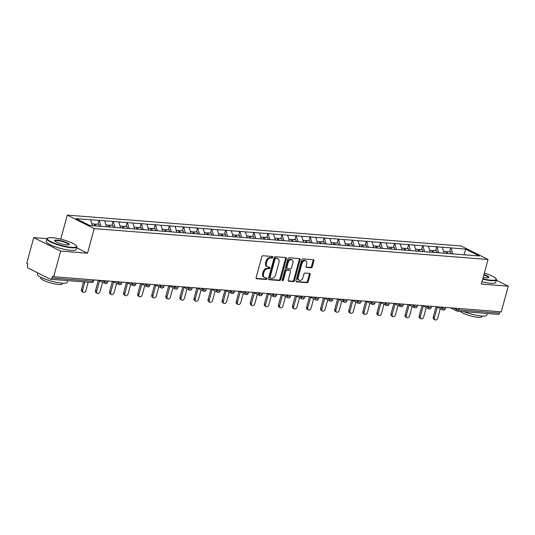 <?xml version="1.0" encoding="UTF-8"?>
<svg xmlns="http://www.w3.org/2000/svg" width="535" height="535" viewBox="0 0 535 535"><rect width="100%" height="100%" fill="white"/><g stroke="black" fill="none" stroke-linecap="round" stroke-linejoin="round"><path stroke-width="0.8" d="M272.77 257.342A0.849 0.602 116.6 0 0 272.375 256.492L262.966 255.757A1.217 0.856 116.6 0 0 261.769 256.833L256.145 277.525A1.217 0.856 116.6 0 0 256.486 278.681A1.217 0.856 116.6 0 0 256.72 278.742L266.129 279.477A0.849 0.602 116.6 0 0 266.564 277.872L265.347 277.772A3.885 2.742 116.6 0 1 264.604 277.571A3.885 2.742 116.6 0 1 263.514 273.873L263.982 272.148A3.885 2.742 116.6 0 1 267.814 268.697L269.031 268.791A0.849 0.602 116.6 0 0 269.466 267.179L268.249 267.085A3.885 2.742 116.6 0 1 267.507 266.885A3.885 2.742 116.6 0 1 266.417 263.187L266.885 261.461A3.885 2.742 116.6 0 1 270.717 258.004L271.934 258.097A0.849 0.602 116.6 0 0 272.77 257.342M267.507 266.885L266.724 266.49A3.885 2.742 116.6 0 1 265.634 262.792L266.102 261.067A3.885 2.742 116.6 0 1 269.934 257.609L271.151 257.709A0.849 0.602 116.6 0 0 271.994 256.459M256.191 278.367L265.34 279.083A0.849 0.602 116.6 0 0 266.189 277.839M264.604 277.571L263.822 277.177A3.885 2.742 116.6 0 1 262.725 273.479L263.193 271.76A3.885 2.742 116.6 0 1 267.025 268.302L268.242 268.396A0.849 0.602 116.6 0 0 269.092 267.152M311.102 267.801A1.217 0.856 116.6 0 0 312.3 266.724L313.878 260.92A1.217 0.856 116.6 0 0 313.537 259.763A1.217 0.856 116.6 0 0 313.303 259.696L302.85 258.88A1.217 0.856 116.6 0 0 301.653 259.957L296.036 280.648A1.217 0.856 116.6 0 0 296.377 281.805A1.217 0.856 116.6 0 0 296.611 281.865L307.057 282.687A1.217 0.856 116.6 0 0 308.254 281.604L310.16 274.595A1.217 0.856 116.6 0 0 309.818 273.438A1.217 0.856 116.6 0 0 309.584 273.378L305.117 273.024A1.217 0.856 116.6 0 0 303.913 274.107L302.971 277.585A3.25 2.287 116.6 0 1 299.145 280.3A3.25 2.287 116.6 0 1 298.236 277.21L301.934 263.588A3.25 2.287 116.6 0 1 305.759 260.873A3.25 2.287 116.6 0 1 306.675 263.962L306.053 266.229A1.217 0.856 116.6 0 0 306.394 267.386A1.217 0.856 116.6 0 0 306.629 267.453L311.102 267.801L310.313 267.406A1.217 0.856 116.6 0 0 311.51 266.33L313.089 260.525A1.217 0.856 116.6 0 0 313.049 259.676M47.013 238.65L33.718 237.607L60.642 251.102L87.519 253.209L94.2 228.619L488.047 259.475L481.366 284.065L508.25 286.171L501.282 311.818L53.674 276.749L52.497 276.16L51.989 278.033L92.849 281.236L93.224 279.845M60.642 251.102L53.674 276.749M286.339 258.759A1.217 0.856 116.6 0 0 285.998 257.602A1.217 0.856 116.6 0 0 285.764 257.542L275.318 256.72A1.217 0.856 116.6 0 0 274.121 257.803L268.496 278.494A1.217 0.856 116.6 0 0 268.837 279.644A1.217 0.856 116.6 0 0 269.072 279.711L279.517 280.527A1.217 0.856 116.6 0 0 280.714 279.451L286.339 258.759L285.55 258.365A1.217 0.856 116.6 0 0 285.509 257.522M289.087 257.803L299.533 258.619A1.217 0.856 116.6 0 1 299.767 258.686A1.217 0.856 116.6 0 1 300.108 259.836L294.484 280.527A1.217 0.856 116.6 0 1 293.287 281.611L288.813 281.256A1.217 0.856 116.6 0 1 288.586 281.196A1.217 0.856 116.6 0 1 288.245 280.039L290.525 271.646A1.217 0.856 116.6 0 0 290.184 270.489A1.217 0.856 116.6 0 0 289.95 270.429L286.981 270.195A1.217 0.856 116.6 0 0 285.784 271.278L283.41 280.012A0.849 0.602 116.6 0 1 282.172 279.912L287.89 258.88A1.217 0.856 116.6 0 1 289.087 257.803M94.2 228.619L67.283 215.123L461.13 245.98L488.047 259.475M449.714 251.824L450.791 247.872L442.224 247.203L444.251 253.336M450.791 247.872L465.684 249.143L479.34 255.984L89.646 225.456L75.99 218.614L90.649 219.758L92.408 225.676M97.905 224.265L98.982 220.313L90.649 219.758M98.982 220.313L104.72 220.861L106.512 226.88M111.982 225.369L113.052 221.416L104.72 220.861M113.052 221.416L118.79 221.965L120.589 227.984M126.053 226.472L127.123 222.52L118.79 221.965M127.123 222.52L132.861 223.068L134.66 229.087M140.123 227.569L141.2 223.623L132.861 223.068M141.2 223.623L146.938 224.172L148.73 230.184M154.194 228.672L155.27 224.72L146.938 224.172M155.27 224.72L161.008 225.275L162.8 231.287M168.271 229.776L169.341 225.823L161.008 225.275M169.341 225.823L175.079 226.372L176.878 232.391M182.341 230.879L183.418 226.927L175.079 226.372M183.418 226.927L189.156 227.475L190.948 233.494M196.412 231.983L197.489 228.03L189.156 227.475M197.489 228.03L203.226 228.579L205.019 234.597M210.489 233.086L211.559 229.134L203.226 228.579M211.559 229.134L217.297 229.682L219.096 235.701M224.56 234.19L225.63 230.237L217.297 229.682M225.63 230.237L231.367 230.786L233.166 236.798M238.63 235.286L239.707 231.341L231.367 230.786M239.707 231.341L245.445 231.889L247.237 237.901M252.701 236.39L253.777 232.437L245.445 231.889M253.777 232.437L259.515 232.992L261.307 239.005M266.778 237.493L267.848 233.541L259.515 232.992M267.848 233.541L273.586 234.089L275.385 240.108M280.848 238.597L281.925 234.644L273.586 234.089M281.925 234.644L287.663 235.193L289.455 241.211M294.919 239.7L295.995 235.748L287.663 235.193M295.995 235.748L301.733 236.296L303.526 242.315M308.996 240.803L310.066 236.851L301.733 236.296M310.066 236.851L315.804 237.4L317.603 243.418M323.066 241.907L324.136 237.955L315.804 237.4M324.136 237.955L329.874 238.503L331.673 244.515M337.137 243.004L338.214 239.058L329.874 238.503M338.214 239.058L343.952 239.606L345.744 245.618M351.207 244.107L352.284 240.155L343.952 239.606M352.284 240.155L358.022 240.703L359.814 246.722M365.285 245.211L366.355 241.258L358.022 240.703M366.355 241.258L372.092 241.807L373.891 247.825M379.355 246.314L380.432 242.362L372.092 241.807M380.432 242.362L386.17 242.91L387.962 248.929M393.426 247.417L394.502 243.465L386.17 242.91M394.502 243.465L400.24 244.013L402.032 250.032M407.503 248.521L408.573 244.569L400.24 244.013M408.573 244.569L414.311 245.117L416.11 251.129M421.573 249.618L422.643 245.672L414.311 245.117M422.643 245.672L428.381 246.22L430.18 252.232M435.644 250.721L436.72 246.769L428.381 246.22M436.72 246.769L442.458 247.324M436.955 246.889L438.72 252.801M422.884 245.786L424.643 251.704M408.807 244.682L410.572 250.601M394.736 243.585L396.502 249.497M380.666 242.482L382.431 248.394M366.589 241.379L368.354 247.29M352.518 240.275L354.284 246.187M338.448 239.172L340.213 245.09M324.377 238.068L326.136 243.987M310.3 236.965L312.065 242.883M296.229 235.868L297.995 241.78M282.159 234.765L283.924 240.676M268.082 233.661L269.847 239.573M254.011 232.558L255.777 238.47M239.941 231.454L241.706 237.373M225.87 230.351L227.629 236.269M211.793 229.254L213.559 235.166M197.723 228.151L199.488 234.062M183.652 227.047L185.418 232.959M169.582 225.944L171.34 231.856M155.504 224.84L157.27 230.752M141.434 223.737L143.199 229.655M127.363 222.634L129.122 228.552M113.286 221.537L115.052 227.449M99.216 220.433L100.981 226.345M33.718 237.607L26.75 263.253L27.927 263.842L27.419 265.721A1.859 1.264 -85.5 0 0 28.121 268.068L50.33 279.196A1.859 1.264 -85.5 0 0 50.664 279.29A1.859 1.264 -85.5 0 0 51.989 278.033M508.25 286.171L496.326 280.193M499.971 311.711L499.596 313.102A1.859 1.264 94.5 0 1 498.272 314.359L457.412 311.156A1.859 1.264 94.5 0 1 457.077 311.062A1.859 1.311 -63.4 0 1 456.723 310.969A1.859 1.311 -63.4 0 1 456.201 309.203L456.449 308.3M60.749 239.165L67.283 215.123M451.025 247.993L452.791 253.904M465.684 249.143L464.012 254.887M87.519 253.209L76.572 247.725M268.543 279.337L278.735 280.133A1.217 0.856 116.6 0 0 279.932 279.056L285.55 258.365M275.853 258.405A0.849 0.602 116.6 0 0 275.017 259.161L270.081 277.324A0.849 0.602 116.6 0 0 270.483 278.18L271.767 278.28A3.885 2.742 116.6 0 0 275.599 274.823L278.969 262.411A3.885 2.742 116.6 0 0 277.879 258.713A3.885 2.742 116.6 0 0 277.137 258.505L275.07 258.017A0.849 0.602 116.6 0 0 274.228 258.773L275.017 259.161M269.693 277.785A0.849 0.602 116.6 0 1 269.292 276.929L274.228 258.773M277.879 258.713L277.097 258.318A3.885 2.742 116.6 0 0 276.354 258.117L277.137 258.505M275.07 258.017L276.354 258.117M288.285 280.882L292.505 281.216A1.217 0.856 116.6 0 0 293.702 280.133L299.319 259.442A1.217 0.856 116.6 0 0 299.279 258.599M289.589 270.249A1.217 0.856 116.6 0 0 289.395 270.101A1.217 0.856 116.6 0 0 289.167 270.035L286.198 269.8A1.217 0.856 116.6 0 0 285.001 270.884L282.627 279.618L283.41 280.012M282.139 280.286A0.849 0.602 116.6 0 0 282.627 279.618M292.886 262.939A3.25 2.287 116.6 0 0 291.976 259.849A3.25 2.287 116.6 0 0 288.151 262.571L286.847 267.366A1.217 0.856 116.6 0 0 287.188 268.523A1.217 0.856 116.6 0 0 287.422 268.59L290.385 268.817A1.217 0.856 116.6 0 0 291.582 267.741L292.886 262.939M291.976 259.849L291.187 259.455A3.25 2.287 116.6 0 0 287.369 262.177L288.151 262.571M287.188 268.523L286.406 268.129A1.217 0.856 116.6 0 1 286.064 266.972L287.369 262.177M306.1 267.079L310.313 267.406M305.759 260.873L304.977 260.478A3.25 2.287 116.6 0 0 301.151 263.2L301.934 263.588M299.145 280.3L298.363 279.905A3.25 2.287 116.6 0 1 297.447 276.816L301.151 263.2M296.076 281.497L306.274 282.293A1.217 0.856 116.6 0 0 307.471 281.209L309.37 274.201A1.217 0.856 116.6 0 0 309.33 273.358M81.447 289.549L82.624 290.137A2.287 1.612 116.6 0 0 83.266 292.317L82.089 291.722A2.287 1.612 -63.4 0 1 81.447 289.549L83.534 281.871M83.266 292.317A2.287 1.612 116.6 0 0 85.961 290.398L88.181 282.233M94.715 225.857L94.213 223.978L91.846 223.79M99.363 226.218L98.861 224.339L95.384 224.065L95.892 225.944M94.407 224.7L95.384 224.065M82.624 290.137L84.844 281.972M95.518 290.652L96.695 291.241A2.287 1.612 116.6 0 0 97.343 293.414L96.16 292.826A2.287 1.612 -63.4 0 1 95.518 290.652L98.346 280.246M97.343 293.414A2.287 1.612 116.6 0 0 100.032 291.501L102.553 282.226M108.819 227.061L108.284 225.081L105.923 224.894M113.433 227.321L112.932 225.442L109.461 225.168L109.989 227.154M108.478 225.797L109.461 225.168M96.695 291.241L99.557 280.721M109.595 291.749L110.772 292.344A2.287 1.612 116.6 0 0 111.414 294.517L110.237 293.929A2.287 1.612 -63.4 0 1 109.595 291.749L112.417 281.35M111.414 294.517A2.287 1.612 116.6 0 0 114.109 292.605L116.63 283.329M122.889 228.164L122.361 226.178L119.994 225.997M127.511 228.425L127.002 226.546L123.531 226.272L124.06 228.251M122.555 226.9L123.531 226.272M110.772 292.344L113.627 281.825M123.665 292.852L124.842 293.447A2.287 1.612 116.6 0 0 125.484 295.621L124.307 295.032A2.287 1.612 -63.4 0 1 123.665 292.852L126.487 282.453M125.484 295.621A2.287 1.612 116.6 0 0 128.179 293.708L130.7 284.426M136.96 229.261L136.432 227.281L134.064 227.101M141.581 229.528L141.079 227.649L137.602 227.375L138.137 229.354M136.626 228.004L137.602 227.375M124.842 293.447L127.698 282.928M137.736 293.956L138.913 294.544A2.287 1.612 116.6 0 0 139.555 296.724L138.378 296.136A2.287 1.612 -63.4 0 1 137.736 293.956L140.565 283.557M139.555 296.724A2.287 1.612 116.6 0 0 142.25 294.812L144.771 285.529M151.037 230.364L150.502 228.385L148.142 228.198M155.652 230.632L155.15 228.746L151.679 228.478L152.207 230.458M150.696 229.107L151.679 228.478M138.913 294.544L141.775 284.025M151.806 295.059L152.99 295.648A2.287 1.612 116.6 0 0 153.632 297.828L152.455 297.239A2.287 1.612 -63.4 0 1 151.806 295.059L154.635 284.66M153.632 297.828A2.287 1.612 116.6 0 0 156.327 295.909L158.848 286.633M165.108 231.468L164.573 229.488L162.212 229.301M169.722 231.729L169.22 229.849L165.75 229.582L166.278 231.561M164.767 230.21L165.75 229.582M152.99 295.648L155.845 285.128M71.529 247.324A15.094 2.949 15.2 0 0 76.385 245.833A15.094 2.949 15.2 0 0 67.009 240.977A15.094 2.949 15.2 0 0 52.383 237.727A15.094 2.949 15.2 0 0 47.836 238.082A15.094 2.949 15.2 0 0 54.276 243.124A15.094 2.949 15.2 0 0 71.529 247.324M76.385 245.833L76.645 246.267A15.468 3.023 -164.8 0 1 76.786 246.929A15.468 3.023 -164.8 0 1 71.67 247.792A15.468 3.023 -164.8 0 1 55.306 243.98A15.468 3.023 -164.8 0 1 46.933 238.824A15.468 3.023 -164.8 0 1 47.394 238.322L47.836 238.082M66.741 244.923A7.55 1.478 -164.8 0 1 59.432 243.298A7.55 1.478 -164.8 0 1 54.744 240.87A7.55 1.478 -164.8 0 1 57.171 240.128A7.55 1.478 -164.8 0 1 65.798 242.228A7.55 1.478 -164.8 0 1 69.015 244.749A7.55 1.478 -164.8 0 1 66.741 244.923M68.741 244.856A7.176 1.404 15.2 0 0 68.788 244.756A7.176 1.404 15.2 0 0 64.902 242.362A7.176 1.404 15.2 0 0 57.305 240.596A7.176 1.404 15.2 0 0 54.938 240.997A7.176 1.404 15.2 0 0 54.924 241.104M67.631 280.621L67.176 282.293A15.468 3.023 -164.8 0 1 62.067 283.155A15.468 3.023 -164.8 0 1 45.696 279.344A15.468 3.023 -164.8 0 1 37.33 274.188L37.684 272.863M62.448 283.189L62.267 283.851A11.135 2.18 -164.8 0 1 58.582 284.473A11.135 2.18 -164.8 0 1 46.799 281.731A11.135 2.18 -164.8 0 1 40.774 278.013L40.954 277.344M76.786 246.929L76.084 249.511A15.468 3.023 -164.8 0 1 70.974 250.373A15.468 3.023 -164.8 0 1 54.603 246.561A15.468 3.023 -164.8 0 1 46.237 241.399L46.933 238.824M482.811 278.762A15.094 2.949 15.2 0 0 491.177 280.2A15.094 2.949 15.2 0 0 496.032 278.708A15.094 2.949 15.2 0 0 484.342 273.111M496.032 278.708L496.293 279.143A15.468 3.023 -164.8 0 1 496.433 279.805A15.468 3.023 -164.8 0 1 491.317 280.668A15.468 3.023 -164.8 0 1 482.697 279.183M483.948 274.562A7.55 1.478 -164.8 0 1 488.662 277.625A7.55 1.478 -164.8 0 1 486.389 277.799A7.55 1.478 -164.8 0 1 483.205 277.311M487.278 313.497L486.823 315.168A15.468 3.023 -164.8 0 1 481.707 316.031A15.468 3.023 -164.8 0 1 463.872 311.664M482.095 316.058L481.915 316.727A11.135 2.18 -164.8 0 1 478.23 317.349A11.135 2.18 -164.8 0 1 467.51 314.975A11.135 2.18 -164.8 0 1 460.548 311.403M496.433 279.805L495.731 282.38A15.468 3.023 -164.8 0 1 490.615 283.242A15.468 3.023 -164.8 0 1 481.995 281.758M488.388 277.732A7.176 1.404 15.2 0 0 488.435 277.632A7.176 1.404 15.2 0 0 483.834 274.99M165.883 296.163L167.06 296.751A2.287 1.612 116.6 0 0 167.702 298.931L166.525 298.336A2.287 1.612 -63.4 0 1 165.883 296.163L168.706 285.764M167.702 298.931A2.287 1.612 116.6 0 0 170.398 297.012L172.919 287.736M179.178 232.571L178.65 230.592L176.282 230.404M183.799 232.832L183.291 230.953L179.82 230.679L180.349 232.665M178.844 231.314L179.82 230.679M167.06 296.751L169.916 286.232M179.954 297.266L181.131 297.855A2.287 1.612 116.6 0 0 181.773 300.035L180.596 299.439A2.287 1.612 -63.4 0 1 179.954 297.266L182.783 286.867M181.773 300.035A2.287 1.612 116.6 0 0 184.468 298.115L186.989 288.84M193.249 233.675L192.72 231.695L190.353 231.508M197.87 233.935L197.368 232.056L193.891 231.782L194.426 233.768M192.914 232.417L193.891 231.782M181.131 297.855L183.986 287.335M194.024 298.37L195.201 298.958A2.287 1.612 116.6 0 0 195.85 301.131L194.666 300.543A2.287 1.612 -63.4 0 1 194.024 298.37L196.853 287.964M195.85 301.131A2.287 1.612 116.6 0 0 198.538 299.219L201.06 289.943M207.326 234.778L206.791 232.792L204.43 232.611M211.94 235.039L211.439 233.16L207.968 232.885L208.496 234.865M206.985 233.514L207.968 232.885M195.201 298.958L198.064 288.439M208.102 299.466L209.279 300.061A2.287 1.612 116.6 0 0 209.921 302.235L208.744 301.646A2.287 1.612 -63.4 0 1 208.102 299.466L210.924 289.067M209.921 302.235A2.287 1.612 116.6 0 0 212.616 300.322L215.137 291.047M221.396 235.881L220.868 233.895L218.501 233.715M226.017 236.142L225.509 234.263L222.038 233.989L222.567 235.968M221.055 234.618L222.038 233.989M209.279 300.061L212.134 289.542M222.172 300.57L223.349 301.165A2.287 1.612 116.6 0 0 223.991 303.338L222.814 302.75A2.287 1.612 -63.4 0 1 222.172 300.57L224.994 290.171M223.991 303.338A2.287 1.612 116.6 0 0 226.686 301.426L229.207 292.143M235.467 236.978L234.939 234.999L232.571 234.811M240.088 237.246L239.586 235.367L236.109 235.092L236.644 237.072M235.132 235.721L236.109 235.092M223.349 301.165L226.205 290.645M236.243 301.673L237.42 302.262A2.287 1.612 116.6 0 0 238.062 304.442L236.885 303.853A2.287 1.612 -63.4 0 1 236.243 301.673L239.071 291.274M238.062 304.442A2.287 1.612 116.6 0 0 240.757 302.522L243.278 293.247M249.537 238.082L249.009 236.102L246.648 235.915M254.158 238.342L253.657 236.463L250.179 236.196L250.714 238.175M249.203 236.824L250.179 236.196M237.42 302.262L240.282 291.742M250.313 302.777L251.49 303.365A2.287 1.612 116.6 0 0 252.139 305.545L250.962 304.957A2.287 1.612 -63.4 0 1 250.313 302.777L253.142 292.377M252.139 305.545A2.287 1.612 116.6 0 0 254.834 303.626L257.348 294.35M263.615 239.185L263.08 237.206L260.719 237.018M268.229 239.446L267.727 237.567L264.257 237.299L264.785 239.279M263.274 237.928L264.257 237.299M251.49 303.365L254.352 292.846M264.39 303.88L265.567 304.468A2.287 1.612 116.6 0 0 266.209 306.649L265.032 306.053A2.287 1.612 -63.4 0 1 264.39 303.88L267.212 293.481M266.209 306.649A2.287 1.612 116.6 0 0 268.904 304.729L271.426 295.454M277.685 240.289L277.157 238.309L274.789 238.122M282.306 240.549L281.798 238.67L278.327 238.396L278.855 240.382M277.351 239.031L278.327 238.396M265.567 304.468L268.423 293.949M278.461 304.983L279.638 305.572A2.287 1.612 116.6 0 0 280.28 307.745L279.103 307.157A2.287 1.612 -63.4 0 1 278.461 304.983L281.29 294.578M280.28 307.745A2.287 1.612 116.6 0 0 282.975 305.833L285.496 296.557M291.756 241.392L291.227 239.412L288.86 239.225M296.377 241.653L295.875 239.774L292.398 239.499L292.933 241.486M291.421 240.135L292.398 239.499M279.638 305.572L282.493 295.052M292.531 306.087L293.708 306.675A2.287 1.612 116.6 0 0 294.357 308.849L293.173 308.26A2.287 1.612 -63.4 0 1 292.531 306.087L295.36 295.681M294.357 308.849A2.287 1.612 116.6 0 0 297.045 306.936L299.567 297.661M305.833 242.495L305.298 240.509L302.937 240.329M310.447 242.756L309.946 240.877L306.475 240.603L307.003 242.582M305.492 241.232L306.475 240.603M293.708 306.675L296.571 296.156M306.608 307.184L307.786 307.779A2.287 1.612 116.6 0 0 308.427 309.952L307.25 309.364A2.287 1.612 -63.4 0 1 306.608 307.184L309.431 296.785M308.427 309.952A2.287 1.612 116.6 0 0 311.123 308.04L313.644 298.757M319.903 243.599L319.375 241.613L317.008 241.432M324.524 243.86L324.016 241.98L320.545 241.706L321.074 243.686M319.562 242.335L320.545 241.706M307.786 307.779L310.641 297.259M320.679 308.287L321.856 308.876A2.287 1.612 116.6 0 0 322.498 311.056L321.321 310.467A2.287 1.612 -63.4 0 1 320.679 308.287L323.501 297.888M322.498 311.056A2.287 1.612 116.6 0 0 325.193 309.143L327.714 299.861M333.974 244.696L333.445 242.716L331.078 242.529M338.595 244.963L338.093 243.084L334.616 242.81L335.151 244.789M333.639 243.438L334.616 242.81M321.856 308.876L324.712 298.356M334.749 309.39L335.926 309.979A2.287 1.612 116.6 0 0 336.568 312.159L335.391 311.571A2.287 1.612 -63.4 0 1 334.749 309.39L337.578 298.991M336.568 312.159A2.287 1.612 116.6 0 0 339.264 310.24L341.785 300.964M348.044 245.799L347.516 243.82L345.155 243.632M352.665 246.06L352.164 244.181L348.686 243.913L349.221 245.893M347.71 244.542L348.686 243.913M335.926 309.979L338.789 299.46M348.82 310.494L349.997 311.082A2.287 1.612 116.6 0 0 350.646 313.263L349.469 312.667A2.287 1.612 -63.4 0 1 348.82 310.494L351.649 300.095M350.646 313.263A2.287 1.612 116.6 0 0 353.341 311.343L355.855 302.068M362.121 246.902L361.586 244.923L359.226 244.736M366.736 247.163L366.234 245.284L362.763 245.017L363.292 246.996M361.78 245.645L362.763 245.017M349.997 311.082L352.859 300.563M362.897 311.597L364.074 312.186A2.287 1.612 116.6 0 0 364.716 314.366L363.539 313.771A2.287 1.612 -63.4 0 1 362.897 311.597L365.719 301.198M364.716 314.366A2.287 1.612 116.6 0 0 367.411 312.447L369.932 303.171M376.192 248.006L375.664 246.026L373.296 245.839M380.813 248.267L380.305 246.388L376.834 246.113L377.362 248.1M375.858 246.749L376.834 246.113M364.074 312.186L366.93 301.666M376.968 312.701L378.145 313.289A2.287 1.612 116.6 0 0 378.787 315.463L377.61 314.874A2.287 1.612 -63.4 0 1 376.968 312.701L379.796 302.295M378.787 315.463A2.287 1.612 116.6 0 0 381.482 313.55L384.003 304.275M390.262 249.109L389.734 247.123L387.367 246.943M394.883 249.37L394.382 247.491L390.904 247.217L391.439 249.196M389.928 247.845L390.904 247.217M378.145 313.289L381 302.77M391.038 313.798L392.215 314.393A2.287 1.612 116.6 0 0 392.857 316.566L391.68 315.978A2.287 1.612 -63.4 0 1 391.038 313.798L393.867 303.399M392.857 316.566A2.287 1.612 116.6 0 0 395.552 314.654L398.073 305.378M404.34 250.213L403.805 248.227L401.444 248.046M408.954 250.474L408.452 248.594L404.982 248.32L405.51 250.3M403.999 248.949L404.982 248.32M392.215 314.393L395.077 303.873M405.115 314.901L406.292 315.496A2.287 1.612 116.6 0 0 406.934 317.67L405.757 317.081A2.287 1.612 -63.4 0 1 405.115 314.901L407.938 304.502M406.934 317.67A2.287 1.612 116.6 0 0 409.629 315.757L412.151 306.475M418.41 251.31L417.882 249.33L415.514 249.143M423.031 251.577L422.523 249.698L419.052 249.424L419.58 251.403M418.069 250.052L419.052 249.424M406.292 315.496L409.148 304.977M419.186 316.004L420.363 316.593A2.287 1.612 116.6 0 0 421.005 318.773L419.828 318.185A2.287 1.612 -63.4 0 1 419.186 316.004L422.008 305.605M421.005 318.773A2.287 1.612 116.6 0 0 423.7 316.86L426.221 307.578M432.481 252.413L431.952 250.434L429.585 250.246M437.102 252.68L436.593 250.795L433.123 250.527L433.658 252.507M432.146 251.156L433.123 250.527M420.363 316.593L423.218 306.073M433.256 317.108L434.433 317.696A2.287 1.612 116.6 0 0 435.075 319.876L433.898 319.288A2.287 1.612 -63.4 0 1 433.256 317.108L436.085 306.709M435.075 319.876A2.287 1.612 116.6 0 0 437.77 317.957L440.292 308.682M446.551 253.516L446.023 251.537L443.662 251.35M451.172 253.777L450.671 251.898L447.193 251.631L447.728 253.61M446.217 252.259L447.193 251.631M434.433 317.696L437.296 307.177M91.525 282.493A1.859 1.264 -85.5 0 0 92.849 281.236A1.859 0.361 15.2 0 0 93.464 281.129A1.859 1.859 0 0 1 91.525 282.493L50.664 279.29M459.11 308.514L458.729 309.899L499.596 313.102M454.034 308.113L456.201 309.203A1.859 0.361 -164.8 0 0 458.729 309.899A1.859 1.264 94.5 0 1 457.412 311.156A1.859 1.859 0 0 1 456.723 310.969L450.477 307.832M102.225 280.554L104.392 281.637L104.633 280.741M106.92 282.34A1.859 0.361 -164.8 0 1 104.392 281.637A1.859 1.311 -63.4 0 0 104.913 283.403A1.859 1.859 0 0 0 107.535 282.233A1.859 0.361 15.2 0 1 106.92 282.34M105.268 283.503A1.859 1.311 -63.4 0 1 104.913 283.403L98.667 280.273M116.296 281.657L118.462 282.741L118.71 281.845M130.366 282.761L132.54 283.844L132.78 282.948M144.437 283.858L146.61 284.948L146.851 284.052M158.514 284.961L160.681 286.051L160.928 285.155M172.584 286.064L174.751 287.155L174.999 286.252M186.655 287.168L188.828 288.258L189.069 287.355M200.725 288.271L202.899 289.355L203.139 288.459M214.802 289.375L216.969 290.458L217.217 289.562M228.873 290.478L231.046 291.562L231.287 290.665M242.943 291.575L245.117 292.665L245.358 291.769M257.021 292.678L259.187 293.768L259.435 292.866M271.091 293.782L273.258 294.872L273.505 293.969M285.162 294.885L287.335 295.975L287.576 295.073M299.232 295.989L301.406 297.072L301.646 296.176M313.309 297.092L315.476 298.176L315.724 297.279M327.38 298.189L329.547 299.279L329.794 298.383M341.45 299.292L343.624 300.382L343.865 299.486M355.528 300.396L357.694 301.486L357.942 300.583M369.598 301.499L371.765 302.589L372.012 301.686M383.669 302.603L385.842 303.686L386.083 302.79M397.739 303.706L399.912 304.789L400.153 303.893M411.816 304.81L413.983 305.893L414.23 304.997M425.887 305.906L428.053 306.996L428.301 306.1M439.957 307.01L442.131 308.1L442.371 307.204M120.997 283.436A1.859 0.361 -164.8 0 1 118.462 282.741A1.859 1.311 -63.4 0 0 118.984 284.506A1.859 1.859 0 0 0 121.605 283.336A1.859 0.361 15.2 0 1 120.997 283.436M119.338 284.607A1.859 1.311 -63.4 0 1 118.984 284.506L112.738 281.377M135.067 284.54A1.859 0.361 -164.8 0 1 132.54 283.844A1.859 1.311 -63.4 0 0 133.054 285.61A1.859 1.859 0 0 0 135.683 284.439A1.859 0.361 15.2 0 1 135.067 284.54M133.409 285.71A1.859 1.311 -63.4 0 1 133.054 285.61L126.808 282.48M149.138 285.643A1.859 0.361 -164.8 0 1 146.61 284.948A1.859 1.311 -63.4 0 0 147.132 286.713A1.859 1.859 0 0 0 149.753 285.543A1.859 0.361 15.2 0 1 149.138 285.643M147.486 286.813A1.859 1.311 -63.4 0 1 147.132 286.713L140.886 283.583M163.208 286.747A1.859 0.361 -164.8 0 1 160.681 286.051A1.859 1.311 -63.4 0 0 161.202 287.817A1.859 1.859 0 0 0 163.824 286.646A1.859 0.361 15.2 0 1 163.208 286.747M161.557 287.91A1.859 1.311 -63.4 0 1 161.202 287.817L154.956 284.687M177.286 287.85A1.859 0.361 -164.8 0 1 174.751 287.155A1.859 1.311 -63.4 0 0 175.273 288.92A1.859 1.859 0 0 0 177.901 287.743A1.859 0.361 15.2 0 1 177.286 287.85M175.627 289.014A1.859 1.311 -63.4 0 1 175.273 288.92L169.027 285.784M191.356 288.953A1.859 0.361 -164.8 0 1 188.828 288.258A1.859 1.311 -63.4 0 0 189.35 290.024A1.859 1.859 0 0 0 191.971 288.846A1.859 0.361 15.2 0 1 191.356 288.953M189.704 290.117A1.859 1.311 -63.4 0 1 189.35 290.024L183.097 286.887M205.427 290.057A1.859 0.361 -164.8 0 1 202.899 289.355A1.859 1.311 -63.4 0 0 203.42 291.12A1.859 1.859 0 0 0 206.042 289.95A1.859 0.361 15.2 0 1 205.427 290.057M203.775 291.221A1.859 1.311 -63.4 0 1 203.42 291.12L197.174 287.99M219.504 291.154A1.859 0.361 -164.8 0 1 216.969 290.458A1.859 1.311 -63.4 0 0 217.491 292.224A1.859 1.859 0 0 0 220.112 291.053A1.859 0.361 15.2 0 1 219.504 291.154M217.845 292.324A1.859 1.311 -63.4 0 1 217.491 292.224L211.245 289.094M233.574 292.257A1.859 0.361 -164.8 0 1 231.046 291.562A1.859 1.311 -63.4 0 0 231.561 293.327A1.859 1.859 0 0 0 234.19 292.157A1.859 0.361 15.2 0 1 233.574 292.257M231.916 293.427A1.859 1.311 -63.4 0 1 231.561 293.327L225.315 290.197M247.645 293.361A1.859 0.361 -164.8 0 1 245.117 292.665A1.859 1.311 -63.4 0 0 245.639 294.431A1.859 1.859 0 0 0 248.26 293.26A1.859 0.361 15.2 0 1 247.645 293.361M245.993 294.524A1.859 1.311 -63.4 0 1 245.639 294.431L239.392 291.301M261.715 294.464A1.859 0.361 -164.8 0 1 259.187 293.768A1.859 1.311 -63.4 0 0 259.709 295.534A1.859 1.859 0 0 0 262.331 294.357A1.859 0.361 15.2 0 1 261.715 294.464M260.063 295.628A1.859 1.311 -63.4 0 1 259.709 295.534L253.463 292.404M275.792 295.567A1.859 0.361 -164.8 0 1 273.258 294.872A1.859 1.311 -63.4 0 0 273.78 296.637A1.859 1.859 0 0 0 276.408 295.46A1.859 0.361 15.2 0 1 275.792 295.567M274.134 296.731A1.859 1.311 -63.4 0 1 273.78 296.637L267.533 293.501M289.863 296.671A1.859 0.361 -164.8 0 1 287.335 295.975A1.859 1.311 -63.4 0 0 287.857 297.734A1.859 1.859 0 0 0 290.478 296.564A1.859 0.361 15.2 0 1 289.863 296.671M288.211 297.834A1.859 1.311 -63.4 0 1 287.857 297.734L281.604 294.604M303.933 297.768A1.859 0.361 -164.8 0 1 301.406 297.072A1.859 1.311 -63.4 0 0 301.927 298.838A1.859 1.859 0 0 0 304.549 297.667A1.859 0.361 15.2 0 1 303.933 297.768M302.282 298.938A1.859 1.311 -63.4 0 1 301.927 298.838L295.681 295.708M318.011 298.871A1.859 0.361 -164.8 0 1 315.476 298.176A1.859 1.311 -63.4 0 0 315.998 299.941A1.859 1.859 0 0 0 318.619 298.771A1.859 0.361 15.2 0 1 318.011 298.871M316.352 300.041A1.859 1.311 -63.4 0 1 315.998 299.941L309.752 296.811M332.081 299.974A1.859 0.361 -164.8 0 1 329.547 299.279A1.859 1.311 -63.4 0 0 330.068 301.044A1.859 1.859 0 0 0 332.696 299.874A1.859 0.361 15.2 0 1 332.081 299.974M330.423 301.145A1.859 1.311 -63.4 0 1 330.068 301.044L323.822 297.915M346.152 301.078A1.859 0.361 -164.8 0 1 343.624 300.382A1.859 1.311 -63.4 0 0 344.145 302.148A1.859 1.859 0 0 0 346.767 300.978A1.859 0.361 15.2 0 1 346.152 301.078M344.5 302.242A1.859 1.311 -63.4 0 1 344.145 302.148L337.899 299.018M360.222 302.181A1.859 0.361 -164.8 0 1 357.694 301.486A1.859 1.311 -63.4 0 0 358.216 303.251A1.859 1.859 0 0 0 360.837 302.074A1.859 0.361 15.2 0 1 360.222 302.181M358.57 303.345A1.859 1.311 -63.4 0 1 358.216 303.251L351.97 300.115M374.299 303.285A1.859 0.361 -164.8 0 1 371.765 302.589A1.859 1.311 -63.4 0 0 372.286 304.355A1.859 1.859 0 0 0 374.915 303.178A1.859 0.361 15.2 0 1 374.299 303.285M372.641 304.448A1.859 1.311 -63.4 0 1 372.286 304.355L366.04 301.218M388.37 304.388A1.859 0.361 -164.8 0 1 385.842 303.686A1.859 1.311 -63.4 0 0 386.364 305.452A1.859 1.859 0 0 0 388.985 304.281A1.859 0.361 15.2 0 1 388.37 304.388M386.718 305.552A1.859 1.311 -63.4 0 1 386.364 305.452L380.111 302.322M402.44 305.485A1.859 0.361 -164.8 0 1 399.912 304.789A1.859 1.311 -63.4 0 0 400.434 306.555A1.859 1.859 0 0 0 403.056 305.385A1.859 0.361 15.2 0 1 402.44 305.485M400.789 306.655A1.859 1.311 -63.4 0 1 400.434 306.555L394.188 303.425M416.518 306.588A1.859 0.361 -164.8 0 1 413.983 305.893A1.859 1.311 -63.4 0 0 414.505 307.658A1.859 1.859 0 0 0 417.126 306.488A1.859 0.361 15.2 0 1 416.518 306.588M414.859 307.759A1.859 1.311 -63.4 0 1 414.505 307.658L408.258 304.529M430.588 307.692A1.859 0.361 -164.8 0 1 428.053 306.996A1.859 1.311 -63.4 0 0 428.575 308.762A1.859 1.859 0 0 0 431.203 307.592A1.859 0.361 15.2 0 1 430.588 307.692M428.93 308.862A1.859 1.311 -63.4 0 1 428.575 308.762L422.329 305.632M444.659 308.795A1.859 0.361 -164.8 0 1 442.131 308.1A1.859 1.311 -63.4 0 0 442.652 309.865A1.859 1.859 0 0 0 445.274 308.688A1.859 0.361 15.2 0 1 444.659 308.795M443.007 309.959A1.859 1.311 -63.4 0 1 442.652 309.865L436.406 306.736M269.934 257.609L270.717 258.004M266.102 261.067L266.885 261.461M265.634 262.792L266.417 263.187M268.242 268.396L269.031 268.791M267.025 268.302L267.814 268.697M263.193 271.76L263.982 272.148M262.725 273.479L263.514 273.873M265.34 279.083L266.129 279.477M256.298 278.534L256.72 278.742M271.151 257.709L271.934 258.097M279.932 279.056L280.714 279.451M278.735 280.133L279.517 280.527M268.65 279.497L269.072 279.711M269.292 276.929L270.081 277.324M299.319 259.442L300.108 259.836M293.702 280.133L294.484 280.527M292.505 281.216L293.287 281.611M288.392 281.049L288.813 281.256M289.167 270.035L289.95 270.429M286.198 269.8L286.981 270.195M285.001 270.884L285.784 271.278M286.064 266.972L286.847 267.366M306.207 267.239L306.629 267.453M297.447 276.816L298.236 277.21M309.37 274.201L310.16 274.595M307.471 281.209L308.254 281.604M306.274 282.293L307.057 282.687M296.183 281.657L296.611 281.865M313.089 260.525L313.878 260.92M311.51 266.33L312.3 266.724M93.799 279.892L93.464 281.129M107.869 280.995L107.535 282.233M121.947 282.099L121.605 283.336M136.017 283.202L135.683 284.439M150.088 284.306L149.753 285.543M164.165 285.402L163.824 286.646M178.235 286.506L177.901 287.743M192.306 287.609L191.971 288.846M206.376 288.713L206.042 289.95M220.453 289.816L220.112 291.053M234.524 290.92L234.19 292.157M248.594 292.023L248.26 293.26M262.672 293.12L262.331 294.357M276.742 294.223L276.408 295.46M290.813 295.327L290.478 296.564M304.883 296.43L304.549 297.667M318.96 297.534L318.619 298.771M333.031 298.637L332.696 299.874M347.101 299.734L346.767 300.978M361.178 300.837L360.837 302.074M375.249 301.941L374.915 303.178M389.319 303.044L388.985 304.281M403.39 304.147L403.056 305.385M417.467 305.251L417.126 306.488M431.538 306.354L431.203 307.592M445.608 307.451L445.274 308.688M269.533 277.739L270.322 278.133M289.395 270.101L290.184 270.489"/></g></svg>
